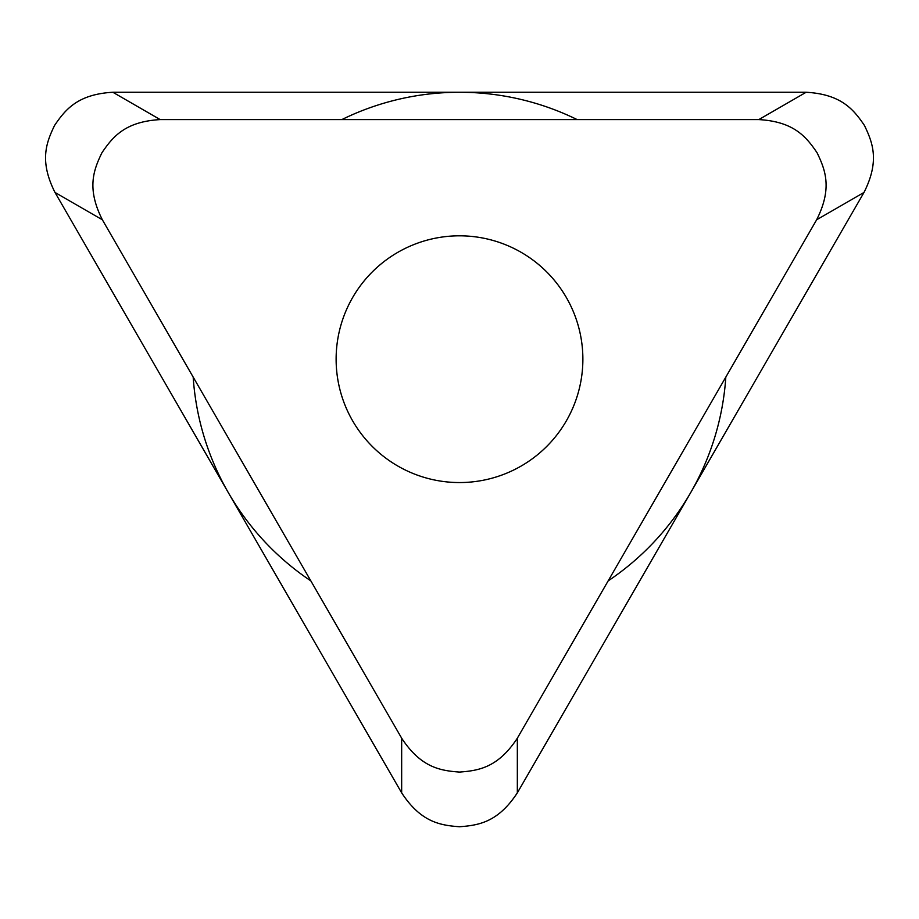 <?xml version="1.0" encoding="UTF-8"?>
<svg xmlns="http://www.w3.org/2000/svg" width="919" height="919" viewBox="0 0 919 919"><rect width="100%" height="100%" fill="white"/><g stroke="black" fill="none" stroke-linecap="round" stroke-linejoin="round"><path stroke-width="1.38" d="M806.147 92.256C841.23 94.266 853.544 109.418 864.411 125.409C872.82 142.813 879.793 161.055 863.998 192.45L517.34 792.856C498.064 822.241 478.776 825.319 459.5 826.744C440.224 825.319 420.936 822.241 401.66 792.856L55.002 192.45C39.207 161.055 46.18 142.813 54.589 125.409C65.456 109.418 77.77 94.266 112.853 92.256L806.147 92.256L112.853 92.256C77.77 94.266 65.456 109.418 54.589 125.409C46.18 142.813 39.207 161.055 55.002 192.45L401.66 792.856C420.936 822.241 440.224 825.319 459.5 826.744C478.776 825.319 498.064 822.241 517.34 792.856L863.998 192.45C879.793 161.055 872.82 142.813 864.411 125.409C853.544 109.418 841.23 94.266 806.147 92.256L758.807 119.596C793.89 121.595 806.193 136.759 817.071 152.749C825.48 170.153 832.453 188.395 816.646 219.779L517.34 738.187L517.34 792.856M758.807 119.596L160.193 119.596C125.11 121.595 112.807 136.759 101.929 152.749C93.52 170.153 86.547 188.395 102.354 219.779L401.66 738.187C420.936 767.572 440.224 770.65 459.5 772.075C478.776 770.65 498.064 767.572 517.34 738.187M336.124 359.191A123.376 123.376 0 0 0 459.5 482.555A123.376 123.376 0 0 0 582.876 359.191A123.376 123.376 0 0 0 459.5 235.815A123.376 123.376 0 0 0 336.124 359.191M725.826 377.077A266.935 266.935 0 0 1 608.16 580.888M310.84 580.888A266.935 266.935 0 0 1 193.174 377.077M341.834 119.596A266.935 266.935 0 0 1 577.166 119.596M816.646 219.779L863.998 192.45M401.66 738.187L401.66 792.856M102.354 219.779L55.002 192.45M160.193 119.596L112.853 92.256"/></g></svg>
